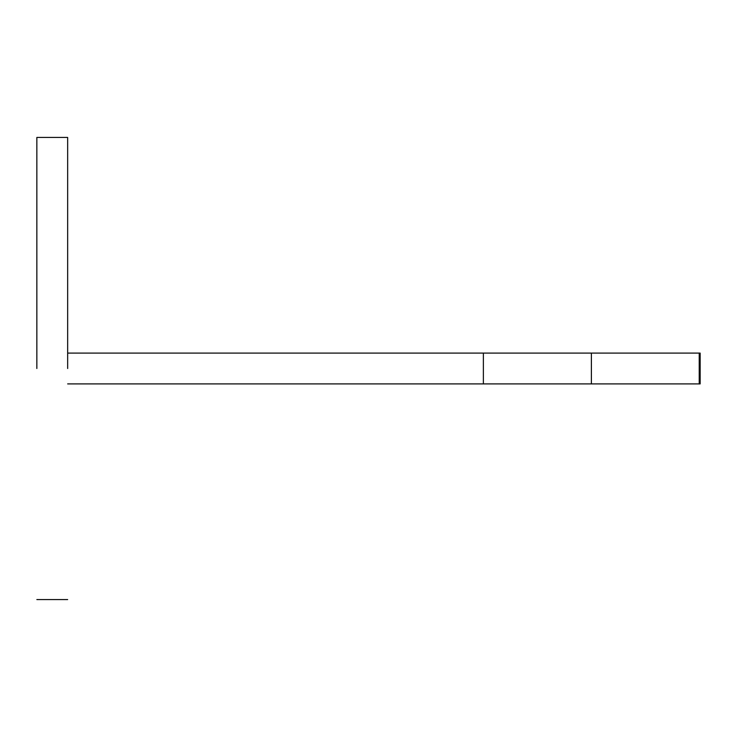 <?xml version="1.0" encoding="UTF-8"?>
<svg xmlns="http://www.w3.org/2000/svg" width="737" height="737" viewBox="0 0 737 737"><rect width="100%" height="100%" fill="white"/><g stroke="black" fill="none" stroke-linecap="round" stroke-linejoin="round"><path stroke-width="1.11" d="M67.657 368.5L67.657 137.441L67.657 368.5M36.85 368.5L36.85 137.441L36.85 368.5M67.657 383.903L699.22 383.903L699.22 353.097L700.15 353.097L700.15 383.903L699.22 383.903M67.657 353.097L699.22 353.097M591.387 383.903L591.387 353.097M483.371 383.903L483.371 353.097M67.657 599.559L36.85 599.559M67.657 137.441L36.85 137.441"/></g></svg>
